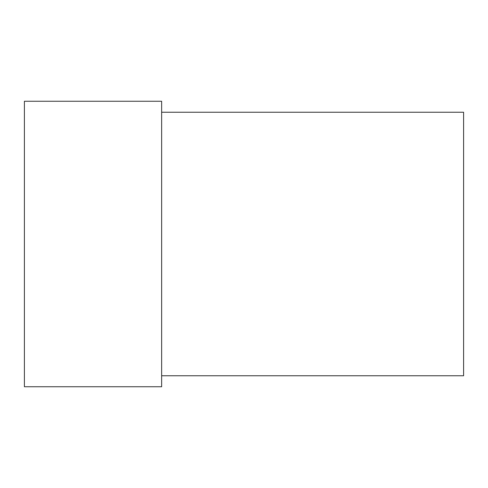 <?xml version="1.0" encoding="UTF-8"?>
<svg xmlns="http://www.w3.org/2000/svg" width="488" height="488" viewBox="0 0 488 488"><rect width="100%" height="100%" fill="white"/><g stroke="black" fill="none" stroke-linecap="round" stroke-linejoin="round"><path stroke-width="0.73" d="M161.65 244L161.65 101.26L24.4 101.26L24.4 386.74L161.65 386.74L161.65 244M161.65 375.76L463.6 375.76L463.6 112.24L161.65 112.24"/></g></svg>
